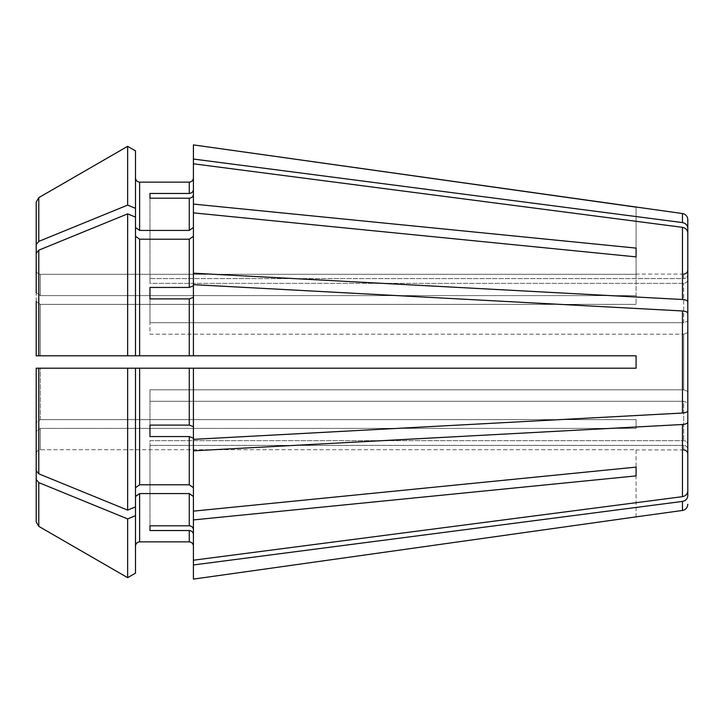 <?xml version="1.0" encoding="UTF-8"?>
<svg xmlns="http://www.w3.org/2000/svg" width="724" height="724" viewBox="0 0 724 724"><rect width="100%" height="100%" fill="white"/><g stroke="black" fill="none" stroke-linecap="round" stroke-linejoin="round"><path stroke-width="0.54" stroke-dasharray="3.62 2.71" d="M38.788 250.169L38.788 355.792L127.641 355.792L127.641 213.879A781730.565 552766.986 0 0 0 38.788 250.169L36.2 253.346L36.2 301.446L40.336 304.379L40.336 355.792L135.488 355.792L135.488 217.082L135.488 355.792L193.408 355.792L193.408 284.65L193.408 297.32L189.272 298.903L149.968 298.903L149.968 334.171L683.664 334.171L683.664 389.829L683.664 334.171L687.8 332.588L683.664 334.171L149.968 334.171L149.968 298.903L149.968 322.705L683.664 322.705L683.664 283.356L683.664 322.705L687.8 321.121L687.8 279.527C687.519 281.808 686.135 283.093 683.664 283.356L149.968 283.356L149.968 278.604L683.664 278.604L683.664 274.088L683.664 278.604C686.135 278.342 687.519 277.066 687.8 274.776C687.519 277.066 686.135 278.342 683.664 278.604L149.968 278.604L149.968 283.356L683.664 283.356C686.135 283.093 687.519 281.808 687.8 279.527L687.8 321.121L683.664 322.705L149.968 322.705L149.968 287.437L189.272 287.437L189.272 239.21L193.408 236.277L193.408 212.865L636.088 256.884L636.088 304.379L636.088 248.106L193.408 204.087L193.408 163.787L193.408 194.385C193.127 196.666 191.742 197.942 189.272 198.204L149.968 198.204L149.968 193.462L149.968 283.356L149.968 198.204M38.788 355.792L36.2 355.792L36.2 301.446L40.336 304.379L40.336 355.792L636.088 355.792L193.408 355.792L193.408 284.65L682.461 310.967C685.719 311.257 687.501 312.044 687.8 313.32L687.8 391.413L683.664 389.829L149.968 389.829L149.968 401.295L683.664 401.295L683.664 440.644L683.664 401.295L687.8 402.879L683.664 401.295L149.968 401.295L149.968 389.829L683.664 389.829L687.8 391.413L687.8 332.588M687.8 313.32L687.8 410.68C687.501 411.956 685.719 412.743 682.461 413.033L193.408 439.35L193.408 438.147L189.272 436.563L149.968 436.563L149.968 389.829L149.968 425.097L189.272 425.097L189.272 368.208L193.408 368.208L193.408 426.68L193.408 368.208L636.088 368.208L636.088 355.792L636.088 368.208L636.088 355.792L189.272 355.792L189.272 298.903M687.8 444.473L687.8 490.99C687.501 494.076 685.719 495.967 682.461 496.673L193.408 560.213L193.408 496.492L193.408 534.366C193.127 532.086 191.742 530.81 189.272 530.538L149.968 530.538L149.968 445.396L683.664 445.396L683.664 449.912L683.664 445.396C686.135 445.658 687.519 446.934 687.8 449.224C687.519 446.934 686.135 445.658 683.664 445.396L149.968 445.396L149.968 525.796L149.968 440.644L683.664 440.644C686.135 440.907 687.519 442.192 687.8 444.473C687.519 442.192 686.135 440.907 683.664 440.644L149.968 440.644L149.968 525.796L189.272 525.796L189.272 493.569L193.408 496.492L193.408 511.135L193.408 450.817L682.461 424.499C685.719 424.21 687.501 423.422 687.8 422.146L687.8 402.879M40.336 295.6L636.088 295.6L40.336 295.6L40.336 274.306L636.088 274.306L636.088 207.136L636.088 274.306L40.336 274.306L40.336 295.6L36.2 292.668L36.2 270.161C36.481 272.631 37.865 274.016 40.336 274.306C37.865 274.016 36.481 272.631 36.2 270.161L36.2 292.668L40.336 295.6M135.488 208.304L135.488 150.854L135.488 227.508L135.488 208.304L127.641 205.1A781730.565 552766.986 -0 0 0 38.788 241.4L36.2 244.567L36.2 292.668M135.488 236.277L139.632 239.21L139.632 355.792L135.488 355.792L135.488 217.082L135.488 227.508L139.632 230.431L189.272 230.431L193.408 227.508L193.408 204.087M636.088 248.106L636.088 256.884M193.408 564.955L193.408 534.366L193.408 579.11L193.408 564.955L682.461 501.424C685.719 500.718 687.501 498.818 687.8 495.741L687.8 454.048M149.968 530.538L149.968 525.796M687.8 269.952L687.8 228.259C687.501 225.182 685.719 223.282 682.461 222.576L193.408 159.045L193.408 189.634L193.408 144.891L193.408 189.634C193.127 191.914 191.742 193.19 189.272 193.462L189.272 182.14L139.632 182.14L139.632 230.431M38.788 241.4L38.788 197.643L36.2 202.132L36.2 244.567M193.408 450.817L193.408 511.135L636.088 467.116L636.088 475.894L193.408 519.913L193.408 560.213M149.968 436.563L149.968 425.097M40.336 304.379L636.088 304.379L40.336 304.379M149.968 298.903L149.968 287.437M149.968 193.462L189.272 193.462M135.488 573.146L135.488 487.723L139.632 484.79L189.272 484.79L193.408 487.723L193.408 438.147M135.488 487.723L135.488 368.208L135.488 487.723L135.488 368.208L189.272 368.208M139.632 239.21L189.272 239.21M193.408 227.508L193.408 273.183L682.461 299.501C685.719 299.79 687.501 300.578 687.8 301.854L687.8 321.121M127.641 577.68L127.641 518.9A781730.565 552766.986 0 0 1 38.788 482.6L38.788 526.357L36.2 521.868L36.2 453.839C36.481 451.369 37.865 449.984 40.336 449.695L636.088 449.695L636.088 516.99M682.461 299.501L682.461 227.327L193.408 163.787L193.408 189.634M193.408 297.32L193.408 355.792M193.408 439.35L193.408 368.208M36.2 422.554L36.2 368.208L36.2 470.654L36.2 422.554L40.336 419.621L636.088 419.621L636.088 428.4L636.088 419.621L40.336 419.621L40.336 368.208L636.088 368.208L36.2 368.208L36.2 422.554L40.336 419.621L40.336 368.208L127.641 368.208L127.641 510.121A781730.602 552767.013 0 0 1 38.788 473.831L36.2 470.654M38.788 482.6L36.2 479.433L36.2 521.868L36.2 431.332L40.336 428.4L636.088 428.4L40.336 428.4L40.336 449.695L636.088 449.695L636.088 516.864M135.488 496.492L139.632 493.569L189.272 493.569M139.632 493.569L139.632 541.86L189.272 541.86L189.272 530.538M636.088 467.116L636.088 475.894M193.408 284.65L193.408 236.277L193.408 285.853L189.272 287.437M193.408 487.723L193.408 511.135M36.2 253.346L36.2 301.446M135.488 150.854L135.488 227.508M127.641 205.1L127.641 146.32M135.488 506.918L127.641 510.121M135.488 217.082L127.641 213.879M193.408 534.366L193.408 579.11M193.408 496.492L193.408 519.913M193.408 236.277L193.408 212.865M193.408 273.183L193.408 285.853M193.408 159.045L193.408 144.891M193.408 426.68L189.272 425.097M682.461 227.327C685.719 228.033 687.501 229.924 687.8 233.01L687.8 279.527M193.408 529.615C193.127 527.334 191.742 526.058 189.272 525.796M687.8 490.99L687.8 422.146M687.8 274.776L687.8 233.01M36.2 479.433L36.2 453.839C36.481 451.369 37.865 449.984 40.336 449.695L40.336 428.4L36.2 431.332M193.408 163.787L193.408 194.385M687.8 410.68L687.8 391.413M135.488 515.696L127.641 518.9M139.632 484.79L139.632 368.208M189.272 484.79L189.272 436.563M189.272 230.431L189.272 198.204M682.461 510.465L682.461 501.424M682.461 496.673L682.461 424.499M682.461 413.033L682.461 310.967M682.461 222.576L682.461 213.535M38.788 368.208L38.788 473.831M683.664 274.088L636.088 274.088M683.664 449.912L636.088 449.912"/><path stroke-width="1.09" d="M193.408 297.32L189.272 298.903L189.272 355.792L636.088 355.792L636.088 368.208L193.408 368.208L193.408 439.35L682.461 413.033C685.719 412.743 687.501 411.956 687.8 410.68L687.8 391.413M636.088 256.884L636.088 248.106L636.088 256.884L193.408 212.865L193.408 284.65L682.461 310.967C685.719 311.257 687.501 312.044 687.8 313.32L687.8 332.588M149.968 298.903L149.968 287.437L149.968 298.903L189.272 298.903M193.408 438.147L189.272 436.563L189.272 484.79L193.408 487.723M687.8 402.879L687.8 422.146C687.501 423.422 685.719 424.21 682.461 424.499L193.408 450.817L193.408 439.35M149.968 436.563L149.968 425.097L149.968 436.563L189.272 436.563M135.488 150.854L127.641 146.32L135.488 150.854L135.488 217.082L127.641 213.879L127.641 355.792L135.488 355.792L36.2 355.792L40.336 355.792L36.2 355.792L36.2 301.446M193.408 534.366C193.127 532.086 191.742 530.81 189.272 530.538L189.272 541.86C191.742 542.149 193.127 543.525 193.408 545.996C193.127 543.525 191.742 542.149 189.272 541.86L139.632 541.86C137.153 542.149 135.777 543.525 135.488 545.996C135.777 543.525 137.153 542.149 139.632 541.86L139.632 493.569L189.272 493.569L193.408 496.492M683.664 449.912C686.153 450.138 687.529 451.514 687.8 454.048L687.8 495.741C687.501 498.818 685.719 500.718 682.461 501.424L193.408 564.955L193.408 560.213L682.461 496.673C685.719 495.967 687.501 494.076 687.8 490.99L687.8 444.473M149.968 530.538L149.968 525.796L149.968 530.538L189.272 530.538M193.408 159.045L682.461 222.576L682.461 213.535L193.408 144.891L193.408 163.787L682.461 227.327C685.719 228.033 687.501 229.924 687.8 233.01L687.8 279.527M135.488 227.508L139.632 230.431L139.632 182.14C137.153 181.851 135.777 180.475 135.488 178.004C135.777 180.475 137.153 181.851 139.632 182.14L189.272 182.14C191.742 181.851 193.127 180.475 193.408 178.004C193.127 180.475 191.742 181.851 189.272 182.14L189.272 193.462C191.742 193.19 193.127 191.914 193.408 189.634M135.488 208.304L127.641 205.1L127.641 146.32A781730.556 781730.556 150 0 0 38.788 197.643L36.2 202.132L36.2 292.668M127.641 213.879A781730.565 552766.986 180 0 0 38.788 250.169L36.2 253.346M135.488 236.277L139.632 239.21L189.272 239.21L193.408 236.277M139.632 239.21L139.632 355.792L189.272 355.792L135.488 355.792L135.488 217.082M193.408 273.183L682.461 299.501C685.719 299.79 687.501 300.578 687.8 301.854L687.8 269.952C687.529 272.486 686.153 273.862 683.664 274.088M193.408 163.787L193.408 204.087L636.088 248.106M687.8 313.32L687.8 410.68M193.408 284.65L193.408 355.792M193.408 450.817L193.408 560.213M193.408 519.913L636.088 475.894L636.088 467.116L193.408 511.135M193.408 529.615C193.127 527.334 191.742 526.058 189.272 525.796L149.968 525.796M193.408 564.955L193.408 579.11L636.088 516.864L193.408 579.11M682.461 501.424L682.461 510.465L636.088 516.864M149.968 287.437L189.272 287.437L193.408 285.853M127.641 510.121L127.641 368.208L135.488 368.208L135.488 506.918L127.641 510.121A781730.52 552766.95 180 0 1 38.788 473.831L36.2 470.654L36.2 368.208L193.408 368.208M149.968 425.097L189.272 425.097L193.408 426.68M135.488 487.723L139.632 484.79L189.272 484.79M135.488 506.918L135.488 573.146L127.641 577.68A781730.593 781730.593 0 0 1 38.788 526.357L36.2 521.868L36.2 431.332M149.968 198.204L149.968 193.462L149.968 198.204L189.272 198.204L189.272 230.431L193.408 227.508M149.968 193.462L189.272 193.462M682.461 222.576C685.719 223.282 687.501 225.182 687.8 228.259L687.8 274.776M636.088 475.894L636.088 467.116M135.488 496.492L139.632 493.569M36.2 470.654L36.2 422.554M139.632 230.431L189.272 230.431M127.641 146.32A781730.593 781730.593 150 0 0 38.788 197.643L38.788 241.4L36.2 244.567M127.641 205.1A781730.565 552766.986 180 0 0 38.788 241.4M135.488 515.696L127.641 518.9L127.641 577.68A781730.593 781730.593 0 0 1 38.788 526.357L38.788 482.6L36.2 479.433M127.641 518.9A781730.602 552767.013 180 0 1 38.788 482.6M687.8 228.259L687.8 219.68L687.8 228.259M687.8 422.146L687.8 490.99M193.408 212.865L193.408 204.087M687.8 233.01L687.8 321.121M636.088 207.136L193.408 144.891M135.488 573.146L127.641 577.68M193.408 194.385C193.127 196.666 191.742 197.942 189.272 198.204M682.461 227.327L682.461 299.501M682.461 310.967L682.461 413.033M682.461 424.499L682.461 496.673M189.272 493.569L189.272 525.796M189.272 239.21L189.272 287.437M189.272 368.208L189.272 425.097M139.632 368.208L139.632 484.79M38.788 355.792L38.788 250.169M38.788 473.831L38.788 368.208M682.461 213.535C685.728 214.223 687.51 216.268 687.8 219.68M682.461 510.465C685.728 509.777 687.51 507.732 687.8 504.32"/></g></svg>
